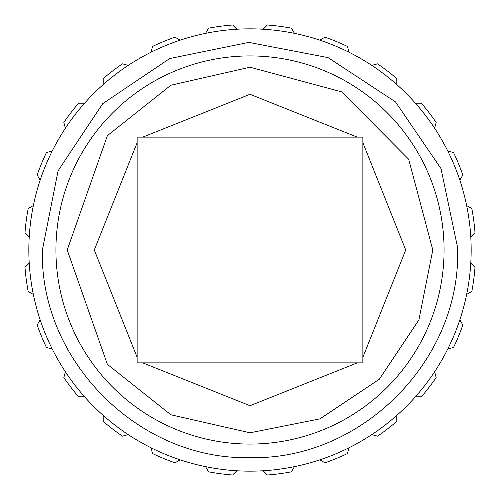 <?xml version="1.0" encoding="UTF-8"?>
<svg xmlns="http://www.w3.org/2000/svg" width="500" height="500" viewBox="0 0 500 500"><rect width="100%" height="100%" fill="white"/><g stroke="black" fill="none" stroke-linecap="round" stroke-linejoin="round"><path stroke-width="0.75" d="M205.562 33.356L208.556 28.169A225.669 225.669 0 0 1 232.619 25L236.85 29.231M151.006 52.237L152.556 46.45A225.669 225.669 0 0 1 174.975 37.169L180.162 40.163M103.194 84.6L103.194 78.606A225.669 225.669 0 0 1 122.444 63.837L128.231 65.388M65.388 128.231L63.837 122.444A225.669 225.669 0 0 1 78.606 103.194L84.6 103.194M40.163 180.162L37.169 174.975A225.669 225.669 0 0 1 46.45 152.556L52.237 151.006M29.231 236.85L25 232.619A225.669 225.669 0 0 1 28.169 208.556L33.356 205.562M466.644 205.562L471.831 208.556A225.669 225.669 0 0 1 475 232.619L470.769 236.85M447.762 151.006L453.55 152.556A225.669 225.669 0 0 1 462.831 174.975L459.837 180.162M415.4 103.194L421.394 103.194A225.669 225.669 0 0 1 436.163 122.444L434.613 128.231M371.769 65.388L377.556 63.837A225.669 225.669 0 0 1 396.806 78.606L396.806 84.6M319.837 40.163L325.025 37.169A225.669 225.669 0 0 1 347.444 46.45L348.994 52.237M263.15 29.231L267.381 25A225.669 225.669 0 0 1 291.444 28.169L294.438 33.356M33.356 294.438L28.169 291.444A225.669 225.669 0 0 1 25 267.381L29.231 263.15M52.237 348.994L46.45 347.444A225.669 225.669 0 0 1 37.169 325.025L40.163 319.837M84.6 396.806L78.606 396.806A225.669 225.669 0 0 1 63.837 377.556L65.388 371.769M128.231 434.613L122.444 436.163A225.669 225.669 0 0 1 103.194 421.394L103.194 415.4M180.162 459.837L174.975 462.831A225.669 225.669 0 0 1 152.556 453.55L151.006 447.762M236.85 470.769L232.619 475A225.669 225.669 0 0 1 208.556 471.831L205.562 466.644M294.438 466.644L291.444 471.831A225.669 225.669 0 0 1 267.381 475L263.15 470.769M348.994 447.762L347.444 453.55A225.669 225.669 0 0 1 325.025 462.831L319.837 459.837M396.806 415.4L396.806 421.394A225.669 225.669 0 0 1 377.556 436.163L371.769 434.613M434.613 371.769L436.163 377.556A225.669 225.669 0 0 1 421.394 396.806L415.4 396.806M459.837 319.837L462.831 325.025A225.669 225.669 0 0 1 453.55 347.444L447.762 348.994M470.769 263.15L475 267.381A225.669 225.669 0 0 1 471.831 291.444L466.644 294.438M457.619 250L457.6 247.6L441 168.612L395.531 101.925L328.062 57.619L248.8 42.387L169.719 58.531L102.769 103.619L58.075 170.825L42.381 250C39.531 360.944 139.056 460.469 250 457.619C360.938 460.462 460.475 360.956 457.619 250M471.144 247.425A221.156 221.156 0 0 1 141.662 442.806A221.156 221.156 0 0 1 137.194 59.775A221.156 221.156 0 0 1 471.144 247.425A221.156 221.156 0 0 1 141.662 442.806A221.156 221.156 0 0 1 137.194 59.775A221.156 221.156 0 0 1 471.144 247.425M55.925 250A194.075 194.075 0 0 1 347.038 81.925A194.075 194.075 0 0 1 347.038 418.075A194.075 194.075 0 0 1 55.925 250M137.137 142.725L94.288 250L137.137 357.275M142.725 362.863L250 405.712L357.275 362.863M362.863 357.275L405.712 250L362.863 142.725M357.275 137.137L250 94.288L142.725 137.137M137.137 137.137L137.137 362.863L362.863 362.863L362.863 137.137L137.137 137.137M67.206 250L107.381 364.338L170.894 414.787L250 432.794L319.981 418.856L379.294 379.225L418.881 319.925L432.794 250L408.663 159.231L341.719 91.881L250 67.206L170.894 85.213L107.381 135.662L67.206 250"/></g></svg>
